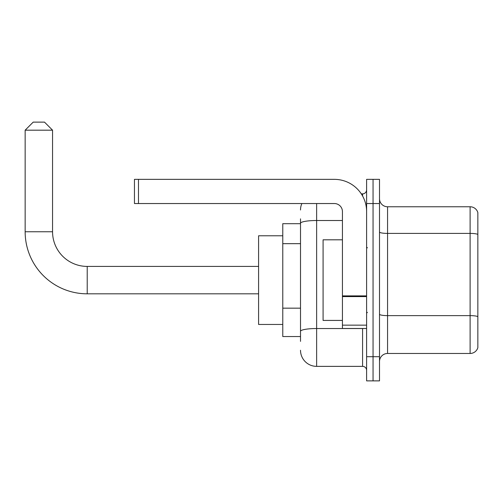 <?xml version="1.0" encoding="UTF-8"?>
<svg xmlns="http://www.w3.org/2000/svg" width="503" height="503" viewBox="0 0 503 503"><rect width="100%" height="100%" fill="white"/><g stroke="black" fill="none" stroke-linecap="round" stroke-linejoin="round"><path stroke-width="0.75" d="M300.511 238.837L300.511 218.855L300.511 223.69L282.774 223.69L282.774 336.545L300.511 336.545M300.511 341.38L300.511 218.855M366.612 356.696L366.612 380.878L373.056 380.878L373.056 356.696L373.056 380.878L379.507 380.878L379.507 356.696L373.056 356.696L373.056 203.539L373.056 356.696L366.612 356.696L366.612 203.539L373.056 203.539L373.056 179.357L373.056 203.539L379.507 203.539L379.507 356.696M379.507 203.539L379.507 179.357L366.612 179.357L366.612 203.539M316.632 203.539L316.632 366.366L362.581 366.366L362.581 328.484M361.292 193.862L362.581 193.862A4.03 4.03 0 0 0 366.612 189.832M300.511 334.124L300.511 312.998M366.612 370.397A4.03 4.03 0 0 0 362.581 366.366M300.511 209.984A16.121 16.121 0 0 1 301.857 203.539M316.632 366.366A16.121 16.121 0 0 1 300.511 350.245M379.507 361.531A8.061 8.061 0 0 1 387.568 353.471L470.11 353.471L470.11 206.764L387.568 206.764A8.061 8.061 0 0 1 379.507 198.704A8.061 8.061 0 0 0 387.568 206.764L387.568 353.471M477.85 212.568A8.061 8.061 0 0 0 470.11 206.764A8.061 8.061 0 0 1 477.85 212.568L477.85 347.667A8.061 8.061 0 0 1 470.11 353.471M379.507 232.009A8.061 1.402 0 0 0 387.568 233.405L470.11 233.405A8.061 1.402 180 0 1 477.85 234.417L477.85 316.639A8.061 1.402 180 0 0 470.11 315.626L387.568 315.626A8.061 1.402 0 0 1 379.507 314.23M258.592 293.821L87.22 293.821A62.07 62.07 0 0 1 25.15 231.751L25.15 130.183L33.211 122.122L44.497 122.122L52.557 130.183L25.15 130.183M87.22 293.821L87.22 266.414A34.663 34.663 0 0 1 52.557 231.751L52.557 130.183M282.774 235.781L258.592 235.781L258.592 324.454L282.774 324.454M366.612 328.484L342.43 328.484L342.43 295.883L366.612 295.883M366.612 211.6A32.242 32.242 0 0 0 334.363 179.357L138.488 179.357L138.488 203.539L334.363 203.539A8.061 8.061 0 0 1 342.43 211.6L342.43 295.883M138.488 203.539L134.458 203.539L134.458 179.357L138.488 179.357M342.43 239.812L323.083 239.812L323.083 320.424L342.43 320.424M300.511 243.672L282.774 243.672M300.511 308.163L282.774 308.163M363.977 328.484A4.03 0.698 0 0 1 362.581 328.528L316.632 328.528A16.121 2.798 180 0 0 300.511 331.326M300.511 223.307A16.121 2.798 180 0 1 316.632 220.509L342.43 220.509M362.581 195.988L362.581 193.862M25.15 231.751L52.557 231.751M366.612 296.588L342.43 296.588M342.43 325.152L366.612 325.152M258.592 266.414L87.22 266.414M367.416 247.872L366.612 247.067M367.416 312.357L366.612 313.168"/></g></svg>

